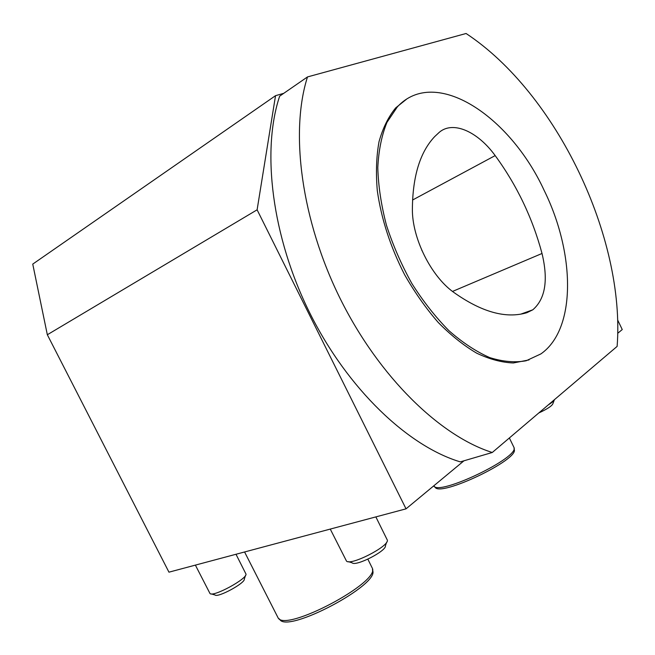 <?xml version="1.0" encoding="UTF-8"?>
<svg xmlns="http://www.w3.org/2000/svg" width="655" height="655" viewBox="0 0 655 655"><rect width="100%" height="100%" fill="white"/><g stroke="black" fill="none" stroke-linecap="round" stroke-linejoin="round"><path stroke-width="0.98" d="M617.657 320.008L622.25 329.547L617.731 333.297M463.977 460.792L406.034 508.837L168.957 572.175L47.332 334.746L32.75 264.104L275.534 95.671L257.112 209.813L406.034 508.837M283.738 93.337L275.534 95.671M492.273 452.49L460.293 461.873C408.311 446.333 347.887 389.406 309.856 313.123C271.85 236.848 261.378 150.716 279.66 96.154L307.498 76.93L466.082 33.495C556.717 93.321 625.492 237.961 617.125 346.397L492.273 452.49C440.357 436.156 379.245 377.288 340.273 298.786C301.308 220.301 289.846 132.146 307.498 76.93M257.112 209.813L47.332 334.746M386.679 542.16L385.427 545.754C386.696 550.912 355.599 566.829 352.095 562.809L348.403 561.671M330.259 529.084L346.495 561.089C350.646 566.002 389.005 546.376 387.367 540.187L375.864 516.901M372.441 569.506L372.539 570.374C380.604 584.276 286.972 633.95 279.759 619.393L279.014 618.713M244.577 551.977L278.121 617.894C285.343 632.591 380.481 582.139 372.294 568.155L367.856 559.182M245.535 575.385L244.315 579.061C245.437 582.991 217.648 598.089 214.979 594.969L211.278 593.913M195.386 565.118L210.001 593.545C213.17 597.36 247.418 578.766 245.977 574.067L236.005 554.269M514.06 448.241L514.167 449.314C519.865 459.27 439.423 497.636 435.059 487.132L434.208 486.329M433.725 485.879C438.252 496.375 519.767 457.444 513.978 447.455L509.361 437.966M554.261 400.082L552.951 403.537C552.149 405.83 547.416 408.982 538.77 412.969M548.268 404.913C551.87 402.637 553.966 400.868 554.531 399.583M542.021 253.477C532.482 217.91 516.869 185.283 495.172 155.595C477.773 131.622 453.113 120.438 439.3 132.285L434.65 136.633C420.068 152.075 412.65 176.269 412.38 209.207C412.118 238.166 430.957 276.05 453.457 292.155C481.425 312.083 505.897 318.936 526.866 312.713L532.802 309.807C545.337 298.958 548.407 280.184 542.021 253.477L452.507 291.434M544.108 190.302C509.917 115.968 435.329 65.926 397.389 106.839L386.974 122.346C381.718 135.233 378.656 150.331 377.796 167.631C378.303 185.905 381.194 205.097 386.442 225.214C393 245.404 401.499 264.882 411.938 283.64C423.269 301.505 435.616 317.2 448.986 330.726C462.618 342.671 476.177 351.62 489.662 357.573C502.811 361.699 514.961 362.772 526.137 360.774L540.883 353.913C576.621 328.99 575.147 253.108 544.108 190.302M406.346 99.347L395.702 107.87C388.415 116.762 382.864 128.012 379.032 141.636C376.347 156.447 375.773 172.822 377.313 190.752C381.325 218.942 390.437 246.951 404.651 274.789C414.73 292.408 425.922 308.3 438.22 322.448C450.894 335.294 463.74 345.553 476.775 353.225C489.629 359.284 501.82 362.526 513.34 362.968L529.043 359.914M421.828 250.316L422.017 250.734M412.552 200.029L495.172 155.595M395.702 107.87L397.389 106.839M520.791 314.138L532.802 309.807"/></g></svg>
